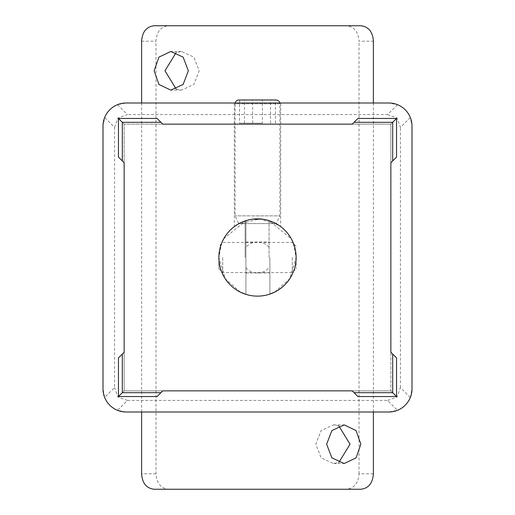 <?xml version="1.0" encoding="UTF-8"?>
<svg xmlns="http://www.w3.org/2000/svg" width="515" height="515" viewBox="0 0 515 515"><rect width="100%" height="100%" fill="white"/><g stroke="black" fill="none" stroke-linecap="round" stroke-linejoin="round"><path stroke-width="0.39" stroke-dasharray="2.58 1.93" d="M338.786 425.879L333.463 424.901L321.103 430.553L315.824 444.213L321.103 457.874L333.463 463.526L338.786 462.547M176.214 89.127L181.538 90.106L193.904 84.447L199.176 70.793L193.904 57.139L181.538 51.481L176.214 52.459M154.146 489.25L168.566 489.25C160.822 488.355 156.624 483.205 155.987 473.8L155.987 41.2C156.612 31.814 160.802 26.664 168.566 25.75L346.434 25.75C354.178 26.645 358.376 31.795 359.013 41.2L373.375 41.2M168.566 489.25L360.854 489.25M373.375 473.8L359.013 473.8C358.389 483.186 354.198 488.336 346.434 489.25M359.013 473.8L359.013 41.2M373.375 412L373.375 103M141.625 412L141.625 103M168.566 25.75L154.146 25.75M360.854 25.75L346.434 25.75M269.088 257.5L269.088 220.652L269.088 257.5M245.913 257.5L245.913 242.05L245.913 257.5M274.604 292.134L289.733 278.776L296.125 257.5L293.106 242.526M240.396 292.134L225.267 278.776L218.875 257.5A38.625 38.625 0 0 0 257.5 296.125A38.625 38.625 0 0 0 296.125 257.5A38.625 38.625 0 0 0 257.5 218.875A38.625 38.625 0 0 0 218.875 257.5L221.894 242.526M223.684 238.831L245.913 220.652A38.625 38.625 0 0 1 269.088 220.652L291.316 238.831M245.913 220.652L245.913 294.348A38.625 38.625 0 0 0 269.088 294.348A38.625 38.625 0 0 1 245.913 294.348L245.913 220.652A38.625 38.625 0 0 1 269.088 220.652M269.892 257.5L269.892 294.084A38.625 38.625 0 0 0 269.892 220.916A38.625 38.625 0 0 0 218.875 257.5A38.625 38.625 0 0 0 269.892 294.084L269.892 257.5M245.108 257.5L245.108 220.916L245.108 257.5M284.814 230.186A38.625 38.625 0 0 1 296.125 257.5L296.125 268.701L296.125 257.5A38.625 38.625 0 0 1 230.186 284.814A38.625 38.625 0 0 1 218.875 257.5L218.875 268.701L218.875 257.5A38.625 38.625 0 0 1 284.814 230.186A38.625 38.625 0 0 1 284.814 284.814M280.675 226.6L280.212 226.259L280.675 226.6L280.675 103L257.5 103L280.675 103M234.789 226.259L234.325 226.6L234.325 103L257.5 103L126.175 103L117.529 104.674C111.504 107.217 107.217 111.504 104.674 117.529L114.588 127.443L114.588 387.557L104.674 397.471L103 388.825L103 126.175L104.674 117.529M236.147 225.313L238.278 223.999M241.091 222.532L244.528 221.122M248.475 219.944L252.865 219.152M262.116 219.152L270.497 221.128M273.922 222.538L276.742 224.012M278.86 225.319L259.869 218.946L238.265 224.006M230.186 230.186A38.625 38.625 0 0 0 230.186 284.814M352.234 390.859L357.925 396.55L396.55 396.55L357.925 396.55L396.55 396.55L390.859 390.859L396.55 396.55L390.859 390.859L396.55 396.55L390.859 390.859L396.55 396.55L396.55 357.925L390.859 352.234L396.55 357.925L390.859 352.234L396.55 357.925L390.859 352.234L396.55 357.925L396.55 396.55L396.55 357.925L396.55 396.55L396.55 357.925L396.55 396.55L396.55 357.925L390.859 352.234L390.859 390.859L390.859 352.234L390.859 390.859L352.234 390.859L357.925 396.55L352.234 390.859L357.925 396.55L396.55 396.55L357.925 396.55L352.234 390.859L390.859 390.859L352.234 390.859L357.925 396.55L396.55 396.55L357.925 396.55L352.234 390.859L162.766 390.859L157.075 396.55L162.766 390.859L157.075 396.55L162.766 390.859L157.075 396.55L162.766 390.859L157.075 396.55L118.45 396.55L124.141 390.859L162.766 390.859L124.141 390.859L118.45 396.55L157.075 396.55L118.45 396.55L124.141 390.859L118.45 396.55L157.075 396.55L118.45 396.55L124.141 390.859L162.766 390.859M124.141 390.859L118.45 396.55L157.075 396.55L118.45 396.55L118.45 357.925L118.45 396.55L118.45 357.925L124.141 352.234L124.141 390.859L124.141 352.234L118.45 357.925L118.45 396.55L118.45 357.925L124.141 352.234L118.45 357.925L118.45 396.55L118.45 357.925L124.141 352.234L124.141 390.859M390.859 162.766L396.55 157.075L396.55 118.45L357.925 118.45L352.234 124.141L357.925 118.45L352.234 124.141L357.925 118.45L352.234 124.141L357.925 118.45L396.55 118.45L357.925 118.45L396.55 118.45L390.859 124.141L352.234 124.141L357.925 118.45L396.55 118.45L390.859 124.141L396.55 118.45L357.925 118.45L396.55 118.45L390.859 124.141L352.234 124.141L390.859 124.141L396.55 118.45L390.859 124.141L390.859 162.766L396.55 157.075L396.55 118.45L396.55 157.075L390.859 162.766L396.55 157.075L396.55 118.45L396.55 157.075L390.859 162.766L390.859 124.141L390.859 162.766L396.55 157.075L396.55 118.45L396.55 157.075L390.859 162.766L390.859 352.234M162.766 124.141L157.075 118.45L118.45 118.45L124.141 124.141L118.45 118.45L124.141 124.141L118.45 118.45L124.141 124.141L118.45 118.45L118.45 157.075L124.141 162.766L118.45 157.075L124.141 162.766L118.45 157.075L124.141 162.766L118.45 157.075L118.45 118.45L118.45 157.075L118.45 118.45L118.45 157.075L118.45 118.45L118.45 157.075L124.141 162.766L124.141 124.141L124.141 162.766L124.141 124.141L162.766 124.141L157.075 118.45L118.45 118.45L157.075 118.45L162.766 124.141L124.141 124.141L162.766 124.141L157.075 118.45L118.45 118.45L157.075 118.45L162.766 124.141L157.075 118.45L118.45 118.45L157.075 118.45L162.766 124.141L352.234 124.141M124.141 352.234L118.45 357.925L124.141 352.234L124.141 162.766M114.588 127.443L117.935 117.935L127.443 114.588L117.529 104.674M234.325 103L388.825 103L397.471 104.674C403.496 107.217 407.783 111.504 410.326 117.529L412 126.175L412 388.825L410.326 397.471C407.783 403.496 403.496 407.783 397.471 410.326L388.825 412L126.175 412L117.529 410.326L127.443 400.413L117.935 397.065L114.588 387.557M397.471 104.674L387.557 114.588L127.443 114.588M387.557 114.588L397.065 117.935L400.413 127.443L410.326 117.529M127.443 400.413L387.557 400.413L397.471 410.326M410.326 397.471L400.413 387.557L397.065 397.065L387.557 400.413M400.413 387.557L400.413 127.443M117.529 410.326C111.504 407.783 107.217 403.496 104.674 397.471M238.703 223.581L276.298 223.581L279.903 215.856L235.097 215.856L279.903 215.856L279.903 103.843L235.097 103.843L235.097 215.856L238.703 223.581L276.298 223.581M276.04 99.981L239.572 99.981L275.428 99.981L239.572 99.981L239.572 123.156L262.373 123.156L262.373 99.981M279.806 103A3.863 3.863 0 0 1 279.903 103.843L235.097 103.843A3.863 3.863 0 0 1 235.194 103M244.445 123.156L244.445 99.981M262.373 123.156L239.572 123.156M252.627 123.156L252.627 99.981M270.555 123.156L270.555 99.981M275.428 123.156L275.428 99.981M141.625 41.2L155.987 41.2M155.987 473.8L141.625 473.8M269.088 247.284A15.45 15.45 0 0 0 245.913 247.284M245.913 267.716A15.45 15.45 0 0 0 269.088 267.716M218.875 257.5A38.625 38.625 0 0 0 245.108 294.084M296.125 257.5A38.625 38.625 0 0 0 269.892 220.916M292.263 257.5L292.263 272.564L292.263 257.5M222.738 257.5L222.738 272.564L222.738 257.5M333.463 424.901L344.213 424.901M181.538 51.481L170.787 51.481M181.538 90.106L170.787 90.106M333.463 463.526L344.213 463.526M245.913 242.05L269.088 242.05M245.913 272.95L269.088 272.95M218.875 268.701L222.738 272.564L292.263 272.564L296.125 268.701M296.125 246.299L292.263 242.436L222.738 242.436L218.875 246.299"/><path stroke-width="0.77" d="M326.639 444.213L331.885 430.553L344.213 424.901L356.077 430.559L360.854 444.213L356.084 457.867L344.213 463.526L331.885 457.874L326.639 444.213M338.786 462.547L350.039 444.213L338.786 425.879M154.146 70.793L158.929 57.126L170.787 51.481L183.121 57.133L188.361 70.793L183.121 84.441L170.787 90.106L158.929 84.454L154.146 70.793M176.214 52.459L164.961 70.793L176.214 89.127M141.625 412L141.625 473.8C142.256 483.186 146.427 488.336 154.146 489.25L360.854 489.25C368.553 488.349 372.731 483.199 373.375 473.8L373.375 412M373.375 103L373.375 41.2C372.744 31.814 368.573 26.664 360.854 25.75L154.146 25.75C146.447 26.651 142.269 31.801 141.625 41.2L141.625 103M269.088 294.348L274.604 292.134M245.913 294.348L240.396 292.134M221.894 242.526L223.684 238.831M293.106 242.526L291.316 238.831M218.875 257.5A38.625 38.625 0 0 0 257.5 296.125A38.625 38.625 0 0 0 296.125 257.5A38.625 38.625 0 0 0 257.5 218.875A38.625 38.625 0 0 0 218.875 257.5M234.789 226.259L236.147 225.313M238.278 223.999L241.091 222.532M244.528 221.122L248.475 219.944M252.865 219.152L262.116 219.152M270.497 221.128L273.922 222.538M276.742 224.012L278.86 225.319M238.265 224.006L234.325 226.6M230.186 230.186A38.625 38.625 0 0 1 284.814 230.186M284.814 284.814A38.625 38.625 0 0 1 230.186 284.814M122.313 392.688L160.938 392.688L157.075 396.55L118.45 396.55L122.313 392.688L122.313 354.062L124.141 352.234L124.141 162.766L118.45 157.075L118.45 118.45L157.075 118.45L160.938 122.313L122.313 122.313L118.45 118.45M354.062 392.688L392.688 392.688L396.55 396.55L357.925 396.55L352.234 390.859L162.766 390.859L160.938 392.688M396.55 118.45L357.925 118.45L354.062 122.313L392.688 122.313L396.55 118.45L396.55 157.075L390.859 162.766L390.859 352.234L396.55 357.925L396.55 396.55M160.938 122.313L162.766 124.141L352.234 124.141L354.062 122.313M122.313 354.062L118.45 357.925L118.45 396.55M122.313 122.313L122.313 160.938M392.688 392.688L392.688 354.062M392.688 160.938L392.688 122.313M109.785 109.785A23.175 23.175 0 0 0 103 126.175L103 388.825A23.175 23.175 0 0 0 126.175 412L388.825 412A23.175 23.175 0 0 0 412 388.825L412 126.175A23.175 23.175 0 0 0 388.825 103L126.175 103A23.175 23.175 0 0 0 109.785 109.785M239.572 99.981L276.04 99.981A3.863 3.863 0 0 1 279.806 103M238.96 99.981A3.863 3.863 0 0 0 235.194 103"/></g></svg>
